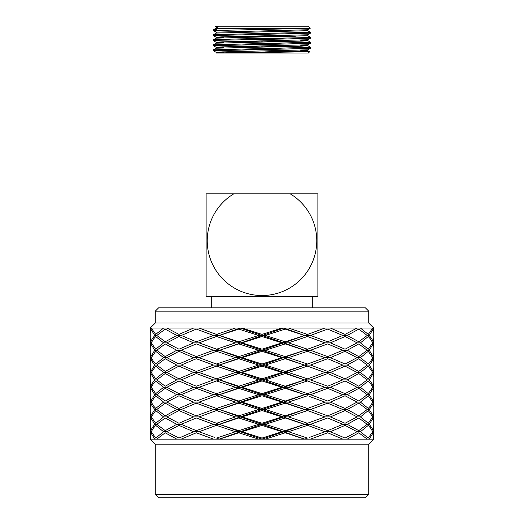 <?xml version="1.0" encoding="UTF-8"?>
<svg xmlns="http://www.w3.org/2000/svg" width="524" height="524" viewBox="0 0 524 524"><rect width="100%" height="100%" fill="white"/><g stroke="black" fill="none" stroke-linecap="round" stroke-linejoin="round"><path stroke-width="0.79" d="M220.506 50.271L213.386 49.832L213.386 50.717L286.307 49.033L310.594 48.215L303.494 47.756M262.629 46.95L236.684 46.505M220.506 45.241L213.386 44.802L213.386 45.68L286.307 44.003L310.594 43.184L303.494 42.726M262.629 41.92L236.684 41.475M223.545 42.726L216.196 42.287L213.406 40.675L219.903 40.237L286.307 38.979L310.594 38.16L303.494 37.702M262.629 36.89L236.684 36.444M307.627 30.549L310.431 32.298L213.569 34.682L213.569 35.691L214.558 36.261M213.386 49.832L310.614 47.317L261.371 46.047M213.386 44.802L310.594 42.267L310.614 43.165M287.316 41.468L261.371 41.023M220.506 40.217L213.406 39.752L237.693 38.933L304.097 37.682L310.614 37.263L308.898 36.261M287.316 36.438L276.796 36.261M214.781 36.261L213.569 35.56L310.431 33.176L307.627 34.794L307.627 35.717L308.571 36.261M213.569 34.682L216.373 33.064L307.627 30.687L310.431 32.298L310.431 33.176M216.373 33.064L216.373 32.141L213.569 30.53L305.865 28.434L216.32 28.434L216.32 29.436L213.569 29.652L213.569 30.661L216.373 32.278M300.455 50.271L307.804 50.71L301.68 51.155L216.183 53.022L308.381 53.022L309.618 51.778L225.942 53.022M246.83 36.261L295.385 36.261M213.569 29.652L216.373 28.034L216.373 27.11L215.436 26.573L215.809 26.2L215.351 26.659L216.373 27.248M310.169 28.172L308.191 26.2L310.247 28.25L307.627 29.763L307.627 30.687M308.806 36.261L307.627 35.58L307.627 34.794L222.32 36.818L216.196 37.256L223.545 37.702M305.865 28.434L310.247 28.25M215.809 26.2L308.191 26.2M215.436 26.573L218.194 26.442L216.32 28.434M265 51.011L309.612 51.771M261.371 49.466L236.684 49.014M213.406 49.813L216.196 48.201L301.68 46.125L307.804 45.686L300.455 45.241M261.371 44.435L236.684 43.983M213.406 44.782L216.196 43.171L301.673 41.095L307.804 40.656L300.455 40.217M261.371 39.405L236.684 38.953M213.386 40.649L213.386 39.772L216.196 38.141L307.627 35.717M223.545 52.786L216.196 52.348L222.32 51.902L307.804 49.832L310.594 48.215L310.614 47.317M287.316 49.02L262.629 48.562M223.545 47.756L216.196 47.317L222.333 46.878L307.804 44.802L310.594 43.184M287.316 43.99L262.629 43.538M216.183 43.178L216.183 42.267L222.327 41.848L307.804 39.772L310.594 38.16L310.614 37.263M287.316 38.959L262.629 38.507M216.373 27.11L217.683 26.979M216.373 28.034L216.739 27.988M216.373 32.141L307.627 29.763M290.204 193.828A54.758 54.758 0 0 1 303.743 276.207A54.758 54.758 0 0 1 220.257 276.207A54.758 54.758 0 0 1 233.796 193.828L206.122 193.828L206.122 296.643L317.878 296.643L317.878 193.828L211.709 193.828M260.546 193.828L308.407 193.828M211.709 296.086L211.709 307.817M373.756 392.05L373.756 397.336L373.14 401.043L369.269 394.696L373.14 388.349L373.756 392.07M347.255 394.696L358.783 388.349L367.2 394.696L358.783 401.043L347.255 394.696L342.768 394.696L327.69 388.349L310.496 394.696L304.726 394.696L324.946 387.282L307.457 380.955L288.501 387.282L283.838 387.282L285.233 388.349L304.726 394.696L283.838 387.282L304.726 379.893L307.457 380.955M342.768 394.696L327.69 401.043L310.496 394.696M369.269 409.499L371.961 405.805L373.14 403.172L373.756 406.853L373.756 412.146L373.14 415.86L369.269 409.499L367.2 409.499L358.783 415.86L347.255 409.499L342.768 409.499L327.69 415.86L310.496 409.499L304.726 409.499L307.457 408.438L288.501 402.111L283.838 402.111L285.233 401.043L265.354 394.696L285.233 388.349M285.233 401.043L304.372 394.696M154.731 409.499L152.039 405.805L150.86 403.172L150.244 406.853L150.244 412.146L150.86 415.86L154.731 409.499L156.8 409.499L165.217 415.86L176.745 409.499L181.232 409.499L196.31 415.86L213.504 409.499L219.274 409.499L216.543 408.438L235.499 402.111L240.162 402.111L238.767 401.043L219.628 394.696L238.767 388.349L258.646 394.696L262 394.696L283.838 387.282L262 379.893L262 380.955L242.055 387.282L240.162 387.282L238.767 388.349M238.767 401.043L258.646 394.696M213.504 394.696L196.31 401.043L181.232 394.696L196.31 388.349L213.504 394.696L219.274 394.696L283.838 372.479L285.233 373.533L265.354 379.893L262 379.893L240.162 372.479L238.767 373.533L258.646 379.893L262 379.893L262 378.826L281.945 372.479L283.838 372.479L304.726 365.064L307.457 366.132L288.501 372.479L283.838 372.479L262 365.064L262 366.132L281.945 372.479M176.745 394.696L165.217 401.043L156.8 394.696L165.217 388.349L176.745 394.696L181.232 394.696M150.244 392.07L150.86 388.349L154.731 394.696L150.86 401.043L150.244 397.323L150.244 392.05M309.265 396.38L324.946 402.111L330.369 402.111L345.047 395.751L357.06 402.111L345.047 408.438L330.369 402.111M369.269 394.696L367.2 394.696M154.731 394.696L156.8 394.696M150.296 405.805L150.558 402.111L151.259 402.111L153.434 405.805L155.713 408.438L163.586 402.111L166.94 402.111L178.953 408.438L193.631 402.111L199.054 402.111L219.274 394.696L199.054 387.282L216.543 380.955L235.499 387.282L240.162 387.282L219.274 379.893L216.543 380.955M219.628 394.696L214.735 396.38M150.244 421.676L150.296 428.023L150.86 430.656L152.039 428.023L154.731 424.322L156.8 424.322L165.217 430.656L176.745 424.322L181.232 424.322L196.31 430.656L213.504 424.322L219.274 424.322L216.543 423.261L235.499 416.914L240.162 416.914L238.767 415.86L258.646 409.499L262 409.499L262 408.438L242.055 402.111L240.162 402.111L216.543 393.642L235.499 387.282M238.767 415.86L219.274 409.499L262 394.696L240.162 387.282L238.767 386.221L258.646 379.893M262 408.438L281.945 402.111L283.838 402.111L309.265 393.013M373.756 421.676L373.704 428.023L373.14 430.656L371.961 428.023L369.269 424.322L367.2 424.322L358.783 430.656L347.255 424.322L342.768 424.322L327.69 430.656L310.496 424.322L304.726 424.322L307.457 423.261L288.501 416.914L283.838 416.914L285.233 415.86L304.726 409.499L262 394.696L262 395.751L242.055 402.111M265.354 394.696L262 394.696L262 393.642L281.945 387.282L283.838 387.282L285.233 386.221L304.726 379.893L324.946 372.479L307.457 366.132M360.414 402.111L368.287 395.751L372.741 402.111L370.566 405.805L368.287 408.438L360.414 402.111L357.06 402.111M373.704 405.805L373.704 398.391M373.442 402.111L372.741 402.111M150.558 402.111L150.296 398.391M151.259 402.111L155.713 395.751L163.586 402.111M166.94 402.111L178.953 395.751L193.631 402.111M216.543 408.438L199.054 402.111M235.499 402.111L216.543 395.751M288.501 402.111L307.457 395.751M307.457 408.438L324.946 402.111M281.945 402.111L262 395.751M373.704 391.002L373.704 383.588M373.442 387.282L372.741 387.282L370.566 383.588L368.287 380.955L360.414 387.282L357.06 387.282L345.047 380.955L330.369 387.282L324.946 387.282M360.414 387.282L368.287 393.642L372.741 387.282M330.369 387.282L345.047 393.642L357.06 387.282M307.457 393.642L288.501 387.282M262 393.642L242.055 387.282M281.945 387.282L262 380.955M216.543 393.642L214.735 393.013M150.296 391.002L150.558 387.282L151.259 387.282L155.713 393.642L163.586 387.282L166.94 387.282L178.953 393.642L193.631 387.282L199.054 387.282M166.94 387.282L178.953 380.955L193.631 387.282M163.586 387.282L155.713 380.955L153.434 383.588L151.259 387.282M150.558 387.282L150.296 383.588M373.704 420.608L373.442 416.914L372.741 416.914L368.287 423.261L360.414 416.914L357.06 416.914L345.047 423.261L330.369 416.914L324.946 416.914L304.726 409.499L309.265 407.81M150.296 420.608L150.558 416.914L151.259 416.914L155.713 423.261L163.586 416.914L166.94 416.914L178.953 423.261L193.631 416.914L199.054 416.914L219.274 409.499L214.735 407.81M285.233 415.86L265.354 409.499L262 409.499L240.162 402.111L238.767 403.172L219.628 409.499M216.543 438.077L219.274 439.132L216.543 438.077L235.499 431.717L240.162 431.717L238.767 430.656L258.646 424.322L262 424.322L262 423.261L242.055 416.914L240.162 416.914L283.838 402.111L285.233 403.172L304.372 409.499M309.265 381.583L283.838 372.479L285.233 371.424L304.726 365.064L324.946 357.676L307.457 351.316L288.501 357.676L283.838 357.676L285.233 358.737L304.372 365.064M214.735 381.583L304.726 350.261L307.457 351.316M310.496 409.499L327.69 403.172L342.768 409.499M347.255 409.499L358.783 403.172L367.2 409.499M156.8 409.499L165.217 403.172L176.745 409.499M181.232 409.499L196.31 403.172L213.504 409.499M258.646 409.499L238.767 403.172M265.354 409.499L285.233 403.172M369.269 379.893L371.961 383.588L373.14 386.221L373.756 382.533L373.756 377.247L373.14 373.533L369.269 379.893L367.2 379.893L358.783 373.533L347.255 379.893L342.768 379.893L327.69 373.533L310.496 379.893L304.726 379.893L309.265 378.197M347.255 379.893L358.783 386.221L367.2 379.893M310.496 379.893L327.69 386.221L342.768 379.893M285.233 386.221L265.354 379.893M304.372 379.893L285.233 373.533M238.767 386.221L219.628 379.893L238.767 373.533M219.628 379.893L199.054 372.479L214.735 366.761L216.543 366.132L235.499 372.479L240.162 372.479L219.274 365.064L216.543 366.132M154.731 379.893L150.86 373.533L150.244 377.241L150.296 383.588L150.86 386.221L152.039 383.588L154.731 379.893L156.8 379.893L165.217 386.221L176.745 379.893L181.232 379.893L196.31 386.221L213.504 379.893L219.274 379.893L216.543 378.826L235.499 372.479M181.232 379.893L196.31 373.533L213.504 379.893M176.745 379.893L165.217 373.533L156.8 379.893M238.767 430.656L219.274 424.322L240.162 416.914L219.274 409.499L214.735 411.196M262 423.261L281.945 416.914L283.838 416.914L304.726 409.499L309.265 411.196M307.457 438.077L304.726 439.132L307.457 438.077L288.501 431.717L283.838 431.717L285.233 430.656L304.726 424.322L262 409.499L262 410.567L242.055 416.914M330.369 416.914L345.047 410.567L357.06 416.914M360.414 416.914L368.287 410.567L372.741 416.914M373.442 416.914L373.704 413.22M150.558 416.914L150.296 413.22M151.259 416.914L155.713 410.567L163.586 416.914M166.94 416.914L178.953 410.567L193.631 416.914M216.543 423.261L199.054 416.914M235.499 416.914L216.543 410.567M288.501 416.914L307.457 410.567M307.457 423.261L324.946 416.914M281.945 416.914L262 410.567M373.704 376.173L373.704 368.785M373.442 372.479L372.741 372.479L368.287 366.132L360.414 372.479L357.06 372.479L345.047 366.132L330.369 372.479L324.946 372.479M360.414 372.479L368.287 378.826L372.741 372.479M330.369 372.479L345.047 378.826L357.06 372.479M307.457 378.826L288.501 372.479M262 378.826L242.055 372.479L262 366.132M242.055 372.479L240.162 372.479L238.767 371.424L258.646 365.064L262 365.064L240.162 357.676L238.767 358.737L219.274 365.064L262 350.261L262 351.316L242.055 357.676L240.162 357.676L219.274 350.261L216.543 351.316L235.499 357.676L240.162 357.676L238.767 356.608L258.646 350.261L262 350.261L283.838 342.853L285.233 343.914L265.354 350.261L262 350.261L240.162 342.853L238.767 343.914L258.646 350.261M216.543 378.826L214.735 378.197M150.296 376.173L150.558 372.479L151.259 372.479L155.713 378.826L163.586 372.479L166.94 372.479L178.953 378.826L193.631 372.479L199.054 372.479M193.631 372.479L178.953 366.132L166.94 372.479M151.259 372.479L155.713 366.132L163.586 372.479M150.558 372.479L150.296 368.785M373.704 435.431L373.442 431.717L372.741 431.717L368.287 438.077L360.414 431.717L357.06 431.717L345.047 438.077L330.369 431.717L324.946 431.717L304.726 424.322L309.265 422.632M150.296 435.431L150.558 431.717L151.259 431.717L155.713 438.077L163.586 431.717L166.94 431.717L178.953 438.077L193.631 431.717L199.054 431.717L219.274 424.322L214.735 422.632M285.233 430.656L265.354 424.322L262 424.322L240.162 416.914L238.767 417.969L219.628 424.322M219.274 439.132L240.162 431.717L262 439.132L262 438.077L242.055 431.717L240.162 431.717L283.838 416.914L285.233 417.969L304.372 424.322M309.265 366.761L262 350.261L262 349.207L281.945 342.853L283.838 342.853L304.726 335.458L307.457 336.519L288.501 342.853L283.838 342.853L262 335.458L262 336.519L281.945 342.853M214.735 366.761L219.274 365.064L199.054 357.676L216.543 351.316M310.496 424.322L327.69 417.969L342.768 424.322M347.255 424.322L358.783 417.969L367.2 424.322M369.269 424.322L373.14 417.969L373.756 421.669M150.244 421.669L150.86 417.969L154.731 424.322M156.8 424.322L165.217 417.969L176.745 424.322M181.232 424.322L196.31 417.969L213.504 424.322M258.646 424.322L238.767 417.969M265.354 424.322L285.233 417.969M373.756 362.425L373.14 358.737L371.961 361.37L369.269 365.064L373.14 371.424L373.756 367.724L373.756 362.431M369.269 365.064L367.2 365.064L358.783 358.737L347.255 365.064L342.768 365.064L327.69 358.737L310.496 365.064L304.726 365.064L309.265 363.374M347.255 365.064L358.783 371.424L367.2 365.064M310.496 365.064L327.69 371.424L342.768 365.064M285.233 371.424L265.354 365.064L285.233 358.737M265.354 365.064L262 365.064L262 364.003L281.945 357.676L283.838 357.676L285.233 356.608L304.726 350.261L324.946 342.853L307.457 336.519M238.767 371.424L219.628 365.064M258.646 365.064L238.767 358.737M150.244 362.431L150.244 367.717L150.86 371.424L154.731 365.064L156.8 365.064L165.217 371.424L176.745 365.064L181.232 365.064L196.31 371.424L213.504 365.064L219.274 365.064L216.543 364.003L235.499 357.676M213.504 365.064L196.31 358.737L181.232 365.064M156.8 365.064L165.217 358.737L176.745 365.064M154.731 365.064L152.039 361.37L150.86 358.737L150.244 362.425M219.628 439.132L150.244 439.132L155.274 444.156L368.726 444.156L373.756 439.132L219.628 439.132L238.767 432.785L240.162 431.717L219.274 424.322L214.735 426.019M262 438.077L281.945 431.717L283.838 431.717L304.726 424.322L309.265 426.019M304.726 439.132L262 424.322L262 425.39L242.055 431.717M330.369 431.717L345.047 425.39L357.06 431.717M360.414 431.717L368.287 425.39L370.566 428.023L372.741 431.717M373.442 431.717L373.704 428.023M150.558 431.717L150.296 428.023M151.259 431.717L153.434 428.023L155.713 425.39L163.586 431.717M166.94 431.717L178.953 425.39L193.631 431.717M214.735 437.448L199.054 431.717M235.499 431.717L216.543 425.39M288.501 431.717L307.457 425.39M309.265 437.448L324.946 431.717M281.945 431.717L262 425.39M373.704 361.37L373.704 353.962M373.442 357.676L372.741 357.676L368.287 351.316L360.414 357.676L357.06 357.676L345.047 351.316L330.369 357.676L324.946 357.676M360.414 357.676L368.287 364.003L370.566 361.37L372.741 357.676M330.369 357.676L345.047 364.003L357.06 357.676M307.457 364.003L288.501 357.676M262 364.003L242.055 357.676M281.945 357.676L262 351.316M216.543 364.003L214.735 363.374M150.296 361.37L150.558 357.676L151.259 357.676L153.434 361.37L155.713 364.003L163.586 357.676L166.94 357.676L178.953 364.003L193.631 357.676L199.054 357.676M166.94 357.676L178.953 351.316L193.631 357.676M163.586 357.676L155.713 351.316L151.259 357.676M150.558 357.676L150.296 353.962M262 439.132L283.838 431.717L285.233 432.785L304.372 439.132M309.265 351.945L283.838 342.853L285.233 341.786L304.726 335.458L324.946 328.044L373.756 328.044L373.756 330.69L373.442 328.044M214.735 351.945L283.838 328.044L285.233 329.098L304.372 335.458M310.496 439.132L327.69 432.785L342.768 439.132M347.255 439.132L358.783 432.785L367.2 439.132M369.269 439.132L373.14 432.785L373.756 439.132M150.244 439.132L150.86 432.785L154.731 439.132M156.8 439.132L165.217 432.785L176.745 439.132M181.232 439.132L196.31 432.785L213.504 439.132M258.646 439.132L238.767 432.785M265.354 439.132L285.233 432.785M373.756 347.635L373.14 343.914L369.269 350.261L373.14 356.608L373.756 352.894M369.269 350.261L367.2 350.261L358.783 343.914L347.255 350.261L342.768 350.261L327.69 343.914L310.496 350.261L304.726 350.261L309.265 348.584M347.255 350.261L358.783 356.608L367.2 350.261M310.496 350.261L327.69 356.608L342.768 350.261M285.233 356.608L265.354 350.261M304.372 350.261L285.233 343.914M238.767 356.608L219.628 350.261L238.767 343.914M219.628 350.261L199.054 342.853L209.05 339.152L216.543 336.519L235.499 342.853L240.162 342.853L219.274 335.458L216.543 336.519M150.244 352.894L150.86 356.608L154.731 350.261L156.8 350.261L165.217 356.608L176.745 350.261L181.232 350.261L196.31 356.608L213.504 350.261L219.274 350.261L216.543 349.207L235.499 342.853M181.232 350.261L196.31 343.914L213.504 350.261M176.745 350.261L165.217 343.914L156.8 350.261M150.244 347.635L150.86 343.914L154.731 350.261M373.704 346.567L373.704 339.152M373.442 342.853L372.741 342.853L370.566 339.152L368.287 336.519L360.414 342.853L357.06 342.853L345.047 336.519L330.369 342.853L324.946 342.853M360.414 342.853L368.287 349.207L372.741 342.853M330.369 342.853L345.047 349.207L357.06 342.853M307.457 349.207L288.501 342.853M262 349.207L242.055 342.853L262 336.519M242.055 342.853L240.162 342.853L238.767 341.786L258.646 335.458L262 335.458L240.162 328.044L238.767 329.098L219.274 335.458L240.162 328.044M216.543 349.207L214.735 348.584M150.296 346.567L150.558 342.853L151.259 342.853L155.713 349.207L163.586 342.853L166.94 342.853L178.953 349.207L193.631 342.853L199.054 342.853M193.631 342.853L178.953 336.519L166.94 342.853M151.259 342.853L153.434 339.152L155.713 336.519L163.586 342.853M150.558 342.853L150.296 339.152M155.274 444.156L155.274 494.446L368.726 494.446L368.726 444.156M309.265 337.148L283.838 328.044M214.735 337.148L219.274 335.458L199.054 328.044L324.946 328.044M155.274 494.446L158.628 497.8L365.372 497.8L368.726 494.446M373.756 338.091L373.756 332.812L373.14 329.098L369.269 335.458L371.961 339.152L373.14 341.786L373.756 338.104M369.269 335.458L367.2 335.458L358.783 329.098L347.255 335.458L342.768 335.458L327.69 329.098L310.496 335.458L304.726 335.458L309.265 333.762M347.255 335.458L358.783 341.786L367.2 335.458M310.496 335.458L327.69 341.786L342.768 335.458M285.233 341.786L265.354 335.458L285.233 329.098M265.354 335.458L262 335.458L262 334.397L281.945 328.044M238.767 341.786L219.628 335.458M258.646 335.458L238.767 329.098M150.244 338.104L150.86 341.786L152.039 339.152L154.731 335.458L156.8 335.458L165.217 341.786L176.745 335.458L181.232 335.458L196.31 341.786L213.504 335.458L219.274 335.458L216.543 334.397L235.499 328.044M213.504 335.458L196.31 329.098L181.232 335.458M156.8 335.458L165.217 329.098L176.745 335.458M154.731 335.458L150.86 329.098L150.244 332.806L150.244 338.091M373.704 331.744L373.756 330.677M360.414 328.044L368.287 334.397L372.741 328.044M330.369 328.044L345.047 334.397L357.06 328.044M307.457 334.397L288.501 328.044M262 334.397L242.055 328.044M216.543 334.397L214.735 333.762M150.296 331.744L150.558 328.044L151.259 328.044L155.713 334.397L163.586 328.044L166.94 328.044L178.953 334.397L193.631 328.044L199.054 328.044M166.94 328.044L193.631 328.044M151.259 328.044L163.586 328.044M150.244 330.69L150.558 328.044M373.756 328.044L368.726 323.02L155.274 323.02L150.244 328.044M155.274 323.02L155.274 311.171L368.726 311.171L368.726 323.02M155.274 311.171L158.628 307.817L365.372 307.817L368.726 311.171M307.804 50.71L309.612 51.758M307.804 45.686L310.594 47.298M307.804 40.656L310.594 42.267M214.467 36.254L216.196 37.256M213.406 50.73L216.196 52.348L216.183 53.022M213.406 45.699L216.196 47.317M307.817 50.736L307.817 49.819M307.817 45.706L307.817 44.789M307.817 40.675L307.817 39.765M216.183 48.208L216.183 47.298M216.183 38.154L216.183 37.237M312.291 296.643L312.291 307.817M373.756 404.744L373.756 399.458M150.244 404.744L150.244 399.458M373.756 389.928L373.756 384.649M150.244 389.928L150.244 384.649M373.756 419.554L373.756 414.268M150.244 419.554L150.244 414.268M373.756 375.125L373.756 369.839M150.244 375.125L150.244 369.839M373.756 434.363L373.756 429.084M150.244 434.363L150.244 429.084M373.756 360.309L373.756 355.03M150.244 360.309L150.244 355.03M373.756 352.907L373.756 347.622M150.244 352.907L150.244 347.622M373.756 345.499L373.756 340.214M150.244 345.499L150.244 340.214"/></g></svg>
